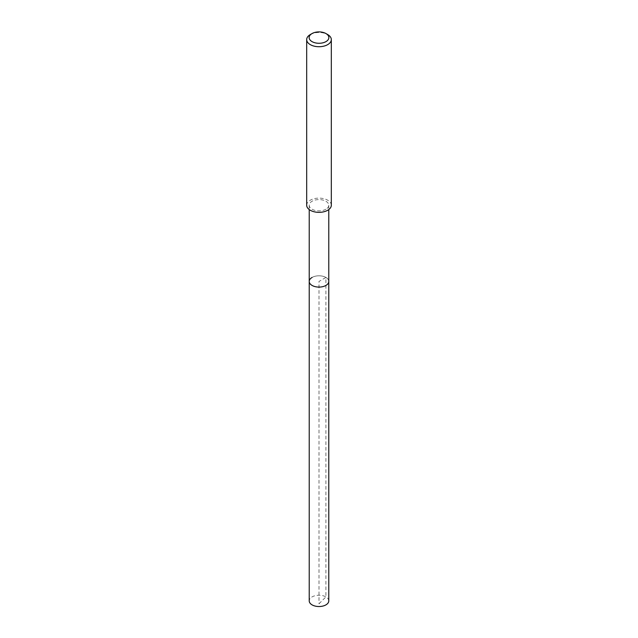 <?xml version="1.0" encoding="UTF-8"?>
<svg xmlns="http://www.w3.org/2000/svg" width="638" height="638" viewBox="0 0 638 638"><rect width="100%" height="100%" fill="white"/><g stroke="black" fill="none" stroke-linecap="round" stroke-linejoin="round"><path stroke-width="0.48" stroke-dasharray="3.19 2.39" d="M328.777 600.884A9.777 5.646 0 0 0 322.74 595.669A9.777 5.646 0 0 0 312.086 596.889A9.777 5.646 0 0 0 309.223 600.884M312.086 277.45A9.777 5.646 180 0 1 322.74 276.222A9.777 5.646 180 0 1 328.777 281.446A9.777 5.646 0 0 0 322.74 276.222A9.777 5.646 0 0 0 312.086 277.45A9.777 5.646 0 0 0 309.223 281.446M325.914 209.232A9.777 5.646 180 0 1 315.26 210.452A9.777 5.646 180 0 1 309.223 205.237A9.777 5.646 180 0 1 312.086 201.241A9.777 5.646 180 0 1 322.74 200.021A9.777 5.646 180 0 1 328.777 205.237A9.777 5.646 180 0 1 325.914 209.232M331.321 205.237A12.321 7.114 0 0 0 323.713 198.665A12.321 7.114 0 0 0 310.291 200.204A12.321 7.114 0 0 0 306.679 205.237M310.291 34.572A12.321 7.114 180 0 1 327.709 34.572M319 603.787L325.914 596.889L325.914 277.45L319 281.446L319 603.787M309.223 205.237L309.223 209.559M328.777 205.237L328.777 209.559"/><path stroke-width="0.96" d="M309.223 209.559L309.223 600.884A9.777 5.646 0 0 0 315.26 606.1A9.777 5.646 0 0 0 325.914 604.88A9.777 5.646 0 0 0 328.777 600.884L328.777 281.446A9.777 5.646 180 0 1 325.914 285.433A9.777 5.646 180 0 1 315.26 286.661A9.777 5.646 180 0 1 309.223 281.446A9.777 5.646 180 0 1 312.086 277.45M309.223 281.446A9.777 5.646 0 0 0 315.26 286.661A9.777 5.646 0 0 0 325.914 285.433A9.777 5.646 0 0 0 328.777 281.446L328.777 209.559M306.679 39.604L306.679 205.237A12.321 7.114 0 0 0 314.287 211.808A12.321 7.114 0 0 0 327.709 210.269A12.321 7.114 0 0 0 331.321 205.237L331.321 39.604A12.321 7.114 180 0 1 327.709 44.628A12.321 7.114 180 0 1 314.287 46.175A12.321 7.114 180 0 1 306.679 39.604A12.321 7.114 180 0 1 310.291 34.572L312.03 33.567A9.857 5.686 180 0 1 325.97 33.567A9.857 5.686 180 0 1 325.97 41.614A9.857 5.686 180 0 1 312.03 41.614A9.857 5.686 180 0 1 312.03 33.567L310.291 34.572M325.97 33.567L327.709 34.572A12.321 7.114 180 0 1 331.321 39.604"/></g></svg>
